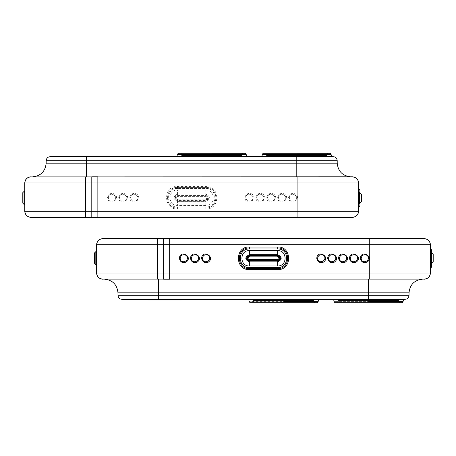 <?xml version="1.0" encoding="UTF-8"?>
<svg xmlns="http://www.w3.org/2000/svg" width="456" height="456" viewBox="0 0 456 456"><rect width="100%" height="100%" fill="white"/><g stroke="black" fill="none" stroke-linecap="round" stroke-linejoin="round"><path stroke-width="0.34" stroke-dasharray="2.28 1.71" d="M30.883 176.791C27.178 177.184 25.131 179.231 24.738 182.936L24.738 211.231C25.131 214.936 27.178 216.988 30.883 217.375C27.178 216.988 25.131 214.936 24.738 211.231L24.738 182.936C25.131 179.231 27.178 177.184 30.883 176.791L30.883 176.871C27.229 177.259 25.205 179.276 24.823 182.936L24.823 211.231C25.205 214.89 27.229 216.908 30.883 217.295L30.883 217.295C27.229 216.908 25.205 214.89 24.823 211.231L24.823 182.936C25.205 179.276 27.229 177.259 30.883 176.871L30.883 176.871C27.229 177.259 25.205 179.276 24.823 182.936C25.205 179.276 27.229 177.259 30.883 176.871L91.793 176.791L91.793 182.936L91.793 176.791L97.858 176.791L97.858 217.375L91.793 217.375L91.793 182.936L91.793 217.375L97.858 217.375L97.858 182.936L97.858 211.231L297.922 211.231L297.922 217.295L97.858 217.295L97.858 211.231L91.793 211.231L91.793 217.295L30.883 217.295C27.229 216.908 25.205 214.89 24.823 211.231L24.823 182.936C25.205 179.276 27.229 177.259 30.883 176.871M24.738 191.434L24.823 204.368L24.823 191.434L24.823 204.368L24.823 191.434L24.823 204.368L24.823 191.434L24.823 204.368L24.014 204.368L24.823 204.368L24.014 204.368L24.823 204.368L24.014 204.368L24.014 191.434L24.738 191.434M97.858 176.871L91.793 176.871L97.858 176.871L97.858 182.936L97.858 176.871L352.494 176.871C356.153 177.259 358.171 179.276 358.558 182.936C358.171 179.276 356.153 177.259 352.494 176.871C356.153 177.259 358.171 179.276 358.558 182.936L358.558 211.231L358.558 182.936C358.171 179.276 356.153 177.259 352.494 176.871C356.153 177.259 358.171 179.276 358.558 182.936L358.558 211.231C358.171 214.89 356.153 216.908 352.494 217.295C356.153 216.908 358.171 214.89 358.558 211.231L358.558 182.936L358.558 211.231C358.171 214.89 356.153 216.908 352.494 217.295C356.153 216.908 358.171 214.89 358.558 211.231C358.171 214.89 356.153 216.908 352.494 217.295L30.883 217.295C27.229 216.908 25.205 214.89 24.823 211.231L24.823 182.936L24.823 211.231C25.205 214.89 27.229 216.908 30.883 217.295L30.883 217.375M91.793 176.871L91.793 211.231L85.454 211.231L85.454 176.871M97.858 217.295L91.793 217.295M358.638 211.231L358.638 182.936C358.251 179.231 356.199 177.184 352.494 176.791L352.494 176.791C356.199 177.184 358.251 179.231 358.638 182.936L358.638 211.231C358.251 214.936 356.199 216.988 352.494 217.375C356.199 216.988 358.251 214.936 358.638 211.231M297.922 217.495L352.494 217.375M358.843 206.785L358.558 188.596L358.695 206.785M358.638 203.672L359.368 203.672L359.368 192.358L358.558 192.358L358.558 203.672L358.638 192.358M358.638 206.785L358.638 188.596M359.368 203.672L361.386 201.655L361.386 194.376L359.368 192.358M108.328 156.659L78.01 156.659L108.328 156.744M95.942 156.579L90.396 156.579L95.942 156.659M96.592 156.579L89.752 156.579L96.592 156.659M296.788 156.659L333.171 156.659C335.605 156.915 336.955 158.266 337.212 160.706L86.589 160.706L86.589 156.659L333.125 156.659L260.45 156.659L333.125 156.659L260.45 156.659L296.788 156.659L296.788 176.871L32.479 176.871L296.788 176.871M32.479 176.871C40.732 175.999 45.298 171.439 46.17 163.18L46.17 160.706C46.426 158.266 47.772 156.915 50.211 156.659L86.589 156.659M211.903 156.659L175.56 156.659L211.903 156.659M109.6 156.659L76.745 156.659L109.6 156.659M178.393 153.227L245.408 153.227M242.985 153.227L242.176 154.031L183.928 154.031L242.176 154.031L242.176 155.45L181.625 155.45L242.176 155.45M263.277 153.227L330.298 153.227L263.277 153.227L330.298 153.227L331.107 154.031L331.107 154.641L262.468 154.641L262.468 154.031L296.788 154.031L266.515 154.031L265.705 153.227L327.875 153.227L265.705 153.227L266.515 154.031L266.515 155.45L327.066 155.45L266.515 155.45L327.066 155.45L266.515 155.45L266.515 154.031L327.066 154.031L327.066 155.45L327.066 154.031L265.084 154.031L331.107 154.031L262.468 154.031M359.909 189.656L358.678 188.596L358.678 206.785L359.909 205.724M358.712 203.672L358.718 192.358M46.17 163.18L337.212 163.18L337.212 160.706M337.212 163.18C338.084 171.439 342.644 175.999 350.903 176.871M24.014 204.368L22.8 203.159L22.8 192.649L24.014 191.434L24.014 204.368L24.014 191.434L24.014 204.368L22.8 203.159L22.8 192.649L24.014 191.434L24.014 204.368L22.8 203.159L22.8 192.649L24.014 191.434M155.998 217.09L220.681 217.09L155.998 217.09C142.534 217.09 142.534 217.09 155.998 217.09C142.534 217.09 142.534 217.09 155.998 217.09L155.998 217.09M220.681 217.09C234.145 217.09 234.145 217.09 220.681 217.09C234.145 217.09 234.145 217.09 220.681 217.09L220.681 217.295C236.105 217.295 236.105 217.295 220.681 217.295C236.105 217.295 236.105 217.295 220.681 217.295L155.998 217.295C140.579 217.295 140.579 217.295 155.998 217.295C140.579 217.295 140.579 217.295 155.998 217.295L220.681 217.295L155.998 217.495C138.618 217.495 138.618 217.495 155.998 217.495C138.618 217.495 138.618 217.495 155.998 217.495L220.681 217.495C238.06 217.495 238.06 217.495 220.681 217.495C238.06 217.495 238.06 217.495 220.681 217.495L220.681 217.09M76.745 156.049L109.6 156.049M245.761 197.716C246.422 200.777 248.241 201.826 251.222 200.862C257.452 196.587 246.354 190.18 245.761 197.716C246.422 200.777 248.241 201.826 251.222 200.862C257.452 196.587 246.354 190.18 245.761 197.716M177.544 194.889L177.544 194.079C172.858 196.502 172.858 198.924 177.544 201.347L205.838 201.347C210.524 198.924 210.524 196.502 205.838 194.079L177.544 194.079L205.838 194.079C210.524 196.502 210.524 198.924 205.838 201.347L177.544 201.347C172.858 198.924 172.858 196.502 177.544 194.079L177.544 190.038L205.838 190.038L205.838 194.889L177.544 194.889C173.901 196.775 173.901 198.656 177.544 200.537L205.838 200.537C209.481 198.656 209.481 196.775 205.838 194.889M177.544 199.044L205.838 199.044C207.554 198.16 207.554 197.271 205.838 196.382L177.544 196.382C175.822 197.271 175.822 198.16 177.544 199.044L205.838 199.044C207.554 198.16 207.554 197.271 205.838 196.382L177.544 196.382C175.822 197.271 175.822 198.16 177.544 199.044L177.544 199.853C174.779 198.428 174.779 197.003 177.544 195.573L205.838 195.573C208.597 197.003 208.597 198.428 205.838 199.853L177.544 199.853M177.544 188.419C165.556 187.912 165.556 207.514 177.544 207.007L205.838 207.007C217.82 207.514 217.82 187.912 205.838 188.419L177.544 188.419L177.544 187.41L205.838 187.41C219.125 186.846 219.125 208.586 205.838 208.016L177.544 208.016C164.257 208.586 164.257 186.846 177.544 187.41C164.257 186.846 164.257 208.586 177.544 208.016L205.838 208.016C219.125 208.586 219.125 186.846 205.838 187.41L177.544 187.41L177.544 186.401L205.838 186.401C220.425 185.78 220.425 209.652 205.838 209.03L177.544 209.03C162.952 209.652 162.952 185.78 177.544 186.401M108.363 197.716C109.018 200.777 110.842 201.826 113.818 200.862C120.048 196.587 108.956 190.18 108.363 197.716C109.018 200.777 110.842 201.826 113.818 200.862C120.048 196.587 108.956 190.18 108.363 197.716M119.478 197.716C120.139 200.777 121.957 201.826 124.933 200.862C131.163 196.587 120.07 190.18 119.478 197.716C120.139 200.777 121.957 201.826 124.933 200.862C131.163 196.587 120.07 190.18 119.478 197.716M130.593 197.716C131.254 200.777 133.072 201.826 136.053 200.862C142.283 196.587 131.185 190.18 130.593 197.716C131.254 200.777 133.072 201.826 136.053 200.862C142.283 196.587 131.185 190.18 130.593 197.716M256.66 197.716C257.315 200.777 259.139 201.826 262.114 200.862C268.345 196.587 257.252 190.18 256.66 197.716C257.315 200.777 259.139 201.826 262.114 200.862C268.345 196.587 257.252 190.18 256.66 197.716M267.558 197.716C268.214 200.777 270.032 201.826 273.013 200.862C279.243 196.587 268.151 190.18 267.558 197.716C268.214 200.777 270.032 201.826 273.013 200.862C279.243 196.587 268.151 190.18 267.558 197.716M278.451 197.716C279.112 200.777 280.93 201.826 283.911 200.862C290.141 196.587 279.043 190.18 278.451 197.716C279.112 200.777 280.93 201.826 283.911 200.862C290.141 196.587 279.043 190.18 278.451 197.716M289.349 197.716C290.01 200.777 291.829 201.826 294.81 200.862C301.034 196.587 289.942 190.18 289.349 197.716C290.01 200.777 291.829 201.826 294.81 200.862C301.034 196.587 289.942 190.18 289.349 197.716M163.607 238.705L169.672 238.705L169.672 273.064L169.672 238.705L163.607 238.705L169.672 238.625L169.672 244.769L163.607 244.769L163.607 273.064L163.607 238.705L163.607 244.769L96.632 244.769L96.632 273.064L96.632 244.769C97.02 241.11 99.043 239.092 102.697 238.705L163.607 238.705L163.607 279.129L102.697 279.129C99.043 278.741 97.02 276.724 96.632 273.064C97.02 276.724 99.043 278.741 102.697 279.129C99.043 278.741 97.02 276.724 96.632 273.064C97.02 276.724 99.043 278.741 102.697 279.129L102.697 279.209C98.992 278.815 96.946 276.769 96.552 273.064L96.552 244.769C96.946 241.064 98.992 239.012 102.697 238.625L102.697 238.705C99.043 239.092 97.02 241.11 96.632 244.769C97.02 241.11 99.043 239.092 102.697 238.705C99.043 239.092 97.02 241.11 96.632 244.769L96.632 273.064C97.02 276.724 99.043 278.741 102.697 279.129L102.697 279.209C98.992 278.815 96.946 276.769 96.552 273.064L96.552 244.769C96.946 241.064 98.992 239.012 102.697 238.625L102.697 238.625M96.632 251.632L96.632 264.565L96.632 251.632L96.632 264.565L96.632 251.632L96.632 264.565L96.632 251.632L96.632 264.565L95.823 264.565L96.632 264.565L95.823 264.565L96.632 264.565L95.823 264.565L95.823 251.632L96.632 251.632L95.823 251.632L96.632 251.632L95.823 251.632L94.614 252.841L95.823 251.632L94.614 252.841L95.823 251.632L96.632 251.632M430.373 273.064L369.736 273.064L369.736 244.769L430.373 244.769C429.985 241.11 427.962 239.092 424.308 238.705L157.269 238.625L157.269 273.064L163.607 273.064L163.607 279.209L169.672 279.209L169.672 273.064L169.672 279.209L169.672 273.064L369.736 273.064L369.736 279.129L163.607 279.209L163.607 273.064L169.672 273.064L169.672 244.769L369.736 244.769L369.736 238.705L424.308 238.625C428.013 239.012 430.059 241.064 430.453 244.769L430.453 273.064C430.059 276.769 428.013 278.815 424.308 279.209C428.013 278.815 430.059 276.769 430.453 273.064L430.453 244.769C430.059 241.064 428.013 239.012 424.308 238.625L424.308 238.705C427.962 239.092 429.985 241.11 430.373 244.769L430.373 273.064C429.985 276.724 427.962 278.741 424.308 279.129L424.308 279.129C427.962 278.741 429.985 276.724 430.373 273.064L430.373 244.769L430.373 273.064C429.985 276.724 427.962 278.741 424.308 279.129C427.962 278.741 429.985 276.724 430.373 273.064L430.373 244.769L430.373 273.064C429.985 276.724 427.962 278.741 424.308 279.129L424.308 279.209M169.672 238.705L423.253 238.625M96.632 244.769C97.02 241.11 99.043 239.092 102.697 238.705L369.736 238.505M163.607 279.129L169.672 279.129M430.453 249.215L430.453 267.404M430.492 249.215L430.492 267.404M431.735 252.402L431.176 252.328L431.176 263.642L431.176 252.328L430.373 252.328L431.176 252.328L433.2 254.345L433.2 261.624L431.176 263.642L430.373 263.642L430.373 252.328L430.373 263.642L431.735 263.562M180.143 299.341L149.825 299.341L180.143 299.256M167.757 299.421L162.211 299.421L167.757 299.341M161.566 299.421L168.401 299.421M168.401 299.341L161.566 299.341L168.401 299.341M422.712 279.129L368.602 279.129L422.712 279.129C414.458 280.001 409.893 284.561 409.026 292.82L409.026 295.294C408.764 297.734 407.419 299.085 404.979 299.341L122.02 299.341C119.586 299.085 118.235 297.734 117.979 295.294L368.602 295.294L368.602 299.341L404.939 299.341L368.602 299.341M283.712 299.341L320.055 299.341L283.712 299.341M181.408 299.341L148.559 299.341L181.408 299.341M283.712 302.773L314.8 302.773L283.712 302.773M317.222 302.773L250.201 302.773M314.8 302.773L313.99 301.969L255.742 301.969L313.99 301.969L313.99 300.55L253.439 300.55L313.99 300.55M368.602 302.773L402.112 302.773L368.602 302.773M335.092 302.773L402.112 302.773L402.922 301.969L336.893 301.969L398.875 301.969L398.875 300.55L338.323 300.55L398.875 300.55L338.323 300.55L398.875 300.55L398.875 301.969L338.323 301.969L337.514 302.773L338.323 301.969L338.323 300.55L338.323 301.969L398.875 301.969L336.893 301.969L402.922 301.969L334.282 301.969L334.282 301.359L368.602 301.359L334.282 301.359M368.602 279.129L104.287 279.129L368.602 279.129L368.602 292.82L158.403 292.82L158.403 279.129M158.403 299.341L158.403 292.82L117.979 292.82L117.979 295.294M117.979 292.82C117.112 284.561 112.546 280.001 104.287 279.129M94.614 263.351L94.614 252.841L94.614 263.351L95.823 264.565L95.823 251.632L94.614 252.841L94.614 263.351L95.823 264.565L94.614 263.351M424.308 279.129L369.736 279.129M227.812 238.91L292.495 238.91L227.812 238.91C214.349 238.91 214.349 238.91 227.812 238.91C214.349 238.91 214.349 238.91 227.812 238.91L227.812 238.91M292.495 238.91C305.959 238.91 305.959 238.91 292.495 238.91C305.959 238.91 305.959 238.91 292.495 238.91L292.495 238.705C307.914 238.705 307.914 238.705 292.495 238.705C307.914 238.705 307.914 238.705 292.495 238.705L227.812 238.705C212.393 238.705 212.393 238.705 227.812 238.705C212.393 238.705 212.393 238.705 227.812 238.705L292.495 238.705L227.812 238.505C210.433 238.505 210.433 238.505 227.812 238.505C210.433 238.505 210.433 238.505 227.812 238.505L292.495 238.505C309.875 238.505 309.875 238.505 292.495 238.505C309.875 238.505 309.875 238.505 292.495 238.505L292.495 238.91M181.408 299.951L148.559 299.951M317.575 258.284C318.231 255.223 320.055 254.174 323.03 255.138C329.26 259.413 318.168 265.82 317.575 258.284M249.352 261.921C244.667 259.498 244.667 257.076 249.352 254.653L277.653 254.653C282.332 257.076 282.332 259.498 277.653 261.921L249.352 261.921M277.653 256.956C279.368 257.839 279.368 258.729 277.653 259.618L249.352 259.618C247.636 258.729 247.636 257.839 249.352 256.956L277.653 256.956M249.352 268.59L277.653 268.59C290.934 269.154 290.934 247.414 277.653 247.984L249.352 247.984C236.071 247.414 236.071 269.154 249.352 268.59M180.177 258.284C180.832 255.223 182.651 254.174 185.632 255.138C191.862 259.413 180.764 265.82 180.177 258.284M191.292 258.284C191.947 255.223 193.766 254.174 196.747 255.138C202.977 259.413 191.885 265.82 191.292 258.284M202.407 258.284C203.068 255.223 204.886 254.174 207.862 255.138C214.092 259.413 203 265.82 202.407 258.284M328.474 258.284C329.129 255.223 330.948 254.174 333.929 255.138C340.159 259.413 329.061 265.82 328.474 258.284M339.367 258.284C340.028 255.223 341.846 254.174 344.827 255.138C351.057 259.413 339.959 265.82 339.367 258.284M350.265 258.284C350.926 255.223 352.744 254.174 355.726 255.138C361.95 259.413 350.858 265.82 350.265 258.284M361.163 258.284C361.819 255.223 363.643 254.174 366.618 255.138C372.848 259.413 361.756 265.82 361.163 258.284M358.558 211.231L297.922 211.231L297.922 182.936L24.823 182.936M118.668 197.716C119.472 193.977 121.701 192.688 125.337 193.863C132.952 199.095 119.392 206.921 118.668 197.716M255.85 197.716C256.654 193.977 258.877 192.688 262.519 193.863C270.134 199.095 256.574 206.921 255.85 197.716M277.647 197.716C278.451 193.977 280.674 192.688 284.316 193.863C291.931 199.095 278.365 206.921 277.647 197.716M288.54 197.716C289.349 193.977 291.572 192.688 295.209 193.863C302.824 199.095 289.264 206.921 288.54 197.716M266.749 197.716C267.552 193.977 269.775 192.688 273.418 193.863C281.033 199.095 267.472 206.921 266.749 197.716M129.783 197.716C130.593 193.977 132.816 192.688 136.458 193.863C144.067 199.095 130.507 206.921 129.783 197.716M107.553 197.716C108.357 193.977 110.58 192.688 114.222 193.863C121.837 199.095 108.277 206.921 107.553 197.716M244.952 197.716C245.761 193.977 247.984 192.688 251.626 193.863C259.236 199.095 245.676 206.921 244.952 197.716M358.558 182.936L297.922 182.936L297.922 176.871M86.589 176.871L86.589 160.706L46.17 160.706M246.217 154.031L181.625 154.031L180.815 153.227M211.903 154.031L177.583 154.031M211.903 154.641L246.217 154.641M296.788 154.641L331.107 154.641L296.788 154.641M358.866 192.358L358.866 203.672M359.921 203.598L359.926 192.438L359.921 203.598M359.738 189.656L359.738 205.724M331.107 154.031L296.788 154.031M177.544 200.537L177.544 205.388C167.643 205.81 167.643 189.616 177.544 190.038M205.838 190.038C215.734 189.616 215.734 205.81 205.838 205.388L205.838 200.537M205.838 205.388L177.544 205.388M205.838 199.044L205.838 199.853M205.838 196.382L205.838 195.573M177.544 196.382L177.544 195.573M205.838 186.401L205.838 188.419M177.544 207.007L177.544 209.03M205.838 207.007L205.838 209.03M24.823 211.231L85.454 211.231L85.454 217.375L351.439 217.375M31.937 217.375L85.454 217.495M96.632 273.064L157.269 273.064L157.269 279.129M318.031 301.969L252.008 301.969L283.712 301.969L253.439 301.969L252.63 302.773M318.031 301.359L249.398 301.359M402.922 301.359L368.602 301.359M430.658 267.404L430.658 249.215M95.823 251.632L95.823 264.565M103.751 238.625L157.269 238.505M409.026 292.82L368.602 292.82L368.602 295.294L409.026 295.294M181.625 154.031L181.625 155.45M327.066 154.031L327.875 153.227L327.066 154.031M142.523 217.495L145.561 217.09M234.162 217.495L231.124 217.09M253.439 301.969L253.439 300.55M398.875 301.969L399.684 302.773L398.875 301.969M214.337 238.505L217.369 238.91M305.97 238.505L302.938 238.91"/><path stroke-width="0.68" d="M24.823 211.231C25.205 214.89 27.229 216.908 30.883 217.295L85.454 217.295L85.454 182.936L91.793 182.936L91.793 211.231L97.858 211.231L97.858 182.936L297.922 182.936L297.922 211.231L97.858 211.231L97.858 217.375L91.793 217.375L91.793 211.231L24.823 211.231L24.823 182.936C25.205 179.276 27.229 177.259 30.883 176.871L30.883 176.791C27.178 177.184 25.131 179.231 24.738 182.936L24.738 191.434M24.738 204.368L24.738 211.231C25.131 214.936 27.178 216.988 30.883 217.375C27.178 216.988 25.131 214.936 24.738 211.231L24.738 182.936C25.131 179.231 27.178 177.184 30.883 176.791M91.793 182.936L91.793 176.791L97.858 176.791L97.858 182.936L91.793 182.936M91.793 176.871L30.883 176.871M352.494 176.871C356.153 177.259 358.171 179.276 358.558 182.936L358.558 211.231C358.171 214.89 356.153 216.908 352.494 217.295L352.494 217.375C356.199 216.988 358.251 214.936 358.638 211.231L358.638 182.936C358.251 179.231 356.199 177.184 352.494 176.791L97.858 176.871M97.858 217.295L91.793 217.295M31.937 217.375L30.883 217.375M358.638 188.596L358.638 182.936C358.251 179.231 356.199 177.184 352.494 176.791M352.494 217.375C356.199 216.988 358.251 214.936 358.638 211.231L358.638 206.785M361.386 194.376L359.368 192.358L359.368 203.672L361.386 201.655L361.386 194.376M358.558 203.672L359.368 203.672M358.558 192.358L359.368 192.358M350.903 176.871C342.644 175.999 338.084 171.439 337.212 163.18L337.212 160.706C336.955 158.266 335.605 156.915 333.171 156.659L50.211 156.659C47.772 156.915 46.426 158.266 46.17 160.706L296.788 160.706L296.788 156.659M211.903 154.031L246.217 154.031L245.408 153.227L178.393 153.227L177.583 154.031L176.991 156.072L175.56 156.659M246.217 154.031L246.217 154.641L177.583 154.641M358.866 192.358L358.843 188.596L359.909 189.605L359.926 192.438L359.909 189.656L358.558 188.596M358.866 203.672L358.843 206.785L359.909 205.724L359.921 203.598L359.875 205.987L358.843 206.785L358.712 203.672M358.718 192.358L358.695 188.596M337.212 163.18L46.17 163.18L46.17 160.706M46.17 163.18C45.298 171.439 40.732 175.999 32.479 176.871M24.823 204.368L24.014 204.368L22.8 203.159L22.8 192.649L22.8 203.159L24.014 204.368L22.8 203.159L22.8 192.649L24.014 191.434L24.823 191.434M85.454 217.495L351.439 217.375M331.107 154.031L331.107 154.641L262.468 154.641L261.881 156.072L260.45 156.659L261.881 156.072L262.468 154.031L263.277 153.227L330.298 153.227L331.107 154.031L296.788 154.031M109.6 156.659L109.6 156.049L76.745 156.049L76.745 156.659M163.607 238.705L102.697 238.705C99.043 239.092 97.02 241.11 96.632 244.769L96.632 273.064C97.02 276.724 99.043 278.741 102.697 279.129L102.697 279.209C98.992 278.815 96.946 276.769 96.552 273.064L96.552 244.769C96.946 241.064 98.992 239.012 102.697 238.625C98.992 239.012 96.946 241.064 96.552 244.769L96.552 251.632M102.697 279.209C98.992 278.815 96.946 276.769 96.552 273.064L96.552 264.565M169.672 279.129L424.308 279.129C427.962 278.741 429.985 276.724 430.373 273.064L430.373 244.769C429.985 241.11 427.962 239.092 424.308 238.705C427.962 239.092 429.985 241.11 430.373 244.769C429.985 241.11 427.962 239.092 424.308 238.705L102.697 238.625M424.308 238.625C428.013 239.012 430.059 241.064 430.453 244.769C430.059 241.064 428.013 239.012 424.308 238.625L424.308 238.705C427.962 239.092 429.985 241.11 430.373 244.769L369.736 244.769L369.736 273.064L169.672 273.064L169.672 279.209L163.607 279.209L163.607 238.625L169.672 238.625L169.672 244.769L369.736 244.769L369.736 238.705L169.672 238.705M96.632 273.064L169.672 273.064L169.672 244.769L157.269 244.769L157.269 279.129L163.607 279.129M430.453 267.404L430.453 249.215M430.453 273.064C430.059 276.769 428.013 278.815 424.308 279.209C428.013 278.815 430.059 276.769 430.453 273.064M431.176 252.328L433.2 254.345L433.2 261.624L431.176 263.642M168.401 299.341L161.566 299.341M368.602 299.341L404.979 299.341C407.419 299.085 408.764 297.734 409.026 295.294L158.403 295.294L158.403 299.341L368.602 299.341L368.602 279.129M104.287 279.129C112.546 280.001 117.112 284.561 117.979 292.82L117.979 295.294C118.235 297.734 119.586 299.085 122.02 299.341L158.403 299.341M318.031 301.969L249.398 301.969L250.201 302.773L317.222 302.773L318.031 301.969L318.624 299.928L320.055 299.341M368.602 302.773L402.112 302.773L402.922 301.969L403.509 299.928L404.939 299.341L403.509 299.928L402.922 301.969L334.282 301.969L335.092 302.773L368.602 302.773M430.658 249.227L431.724 250.276L431.724 266.344L430.51 267.404M430.373 249.215L430.658 267.404C432.932 267.923 431.188 262.542 431.741 254.938C431.245 249.267 432.807 250.555 430.658 249.215L431.724 250.276M430.373 267.404L431.553 266.344L431.553 250.276M117.979 292.82L409.026 292.82L409.026 295.294M409.026 292.82C409.893 284.561 414.458 280.001 422.712 279.129M95.823 264.565L95.823 251.632L94.614 252.841L94.614 263.351L95.823 264.565L96.632 264.565M95.823 251.632L96.632 251.632M94.614 252.841L94.614 263.351L94.614 252.841M181.408 299.341L181.408 299.951L148.559 299.951L148.559 299.341M317.575 258.284C318.231 255.223 320.055 254.174 323.03 255.138C329.26 259.413 318.168 265.82 317.575 258.284M249.352 255.463L249.352 250.612C239.457 250.19 239.457 266.384 249.352 265.962L277.653 265.962C287.548 266.384 287.548 250.19 277.653 250.612L277.653 254.653L249.352 254.653C244.667 257.076 244.667 259.498 249.352 261.921L277.653 261.921C282.332 259.498 282.332 257.076 277.653 254.653L277.653 255.463C281.295 257.344 281.295 259.225 277.653 261.111L249.352 261.111C245.71 259.225 245.71 257.344 249.352 255.463L277.653 255.463M249.352 256.956L277.653 256.956C279.368 257.839 279.368 258.729 277.653 259.618L249.352 259.618C247.636 258.729 247.636 257.839 249.352 256.956L249.352 256.147C246.593 257.572 246.593 258.997 249.352 260.427L277.653 260.427C280.411 258.997 280.411 257.572 277.653 256.147L249.352 256.147M277.653 246.97L249.352 246.97C234.766 246.348 234.766 270.22 249.352 269.599L277.653 269.599C292.239 270.22 292.239 246.348 277.653 246.97L277.653 247.984C290.934 247.414 290.934 269.154 277.653 268.59L249.352 268.59C236.071 269.154 236.071 247.414 249.352 247.984L277.653 247.984L277.653 248.993C289.634 248.486 289.634 268.088 277.653 267.581L249.352 267.581C237.371 268.088 237.371 248.486 249.352 248.993L277.653 248.993M180.177 258.284C180.832 255.223 182.651 254.174 185.632 255.138C191.862 259.413 180.764 265.82 180.177 258.284M191.292 258.284C191.947 255.223 193.766 254.174 196.747 255.138C202.977 259.413 191.885 265.82 191.292 258.284M202.407 258.284C203.068 255.223 204.886 254.174 207.862 255.138C214.092 259.413 203 265.82 202.407 258.284M328.474 258.284C329.129 255.223 330.948 254.174 333.929 255.138C340.159 259.413 329.061 265.82 328.474 258.284M339.367 258.284C340.028 255.223 341.846 254.174 344.827 255.138C351.057 259.413 339.959 265.82 339.367 258.284M350.265 258.284C350.926 255.223 352.744 254.174 355.726 255.138C361.95 259.413 350.858 265.82 350.265 258.284M361.163 258.284C361.819 255.223 363.643 254.174 366.618 255.138C372.848 259.413 361.756 265.82 361.163 258.284M424.308 238.705L369.736 238.705L423.253 238.625M102.697 279.129L157.269 279.129M24.823 182.936L85.454 182.936L85.454 176.871M358.558 182.936L297.922 182.936L297.922 176.871M358.558 211.231L297.922 211.231L297.922 217.495M24.014 204.368L24.014 191.434M86.589 156.659L86.589 176.871M337.212 160.706L296.788 160.706L296.788 176.871M190.483 258.284C191.286 262.023 193.509 263.311 197.152 262.137C204.767 256.905 191.206 249.079 190.483 258.284M327.664 258.284C328.468 262.023 330.691 263.311 334.333 262.137C341.949 256.905 328.388 249.079 327.664 258.284M349.456 258.284C350.265 262.023 352.488 263.311 356.125 262.137C363.74 256.905 350.179 249.079 349.456 258.284M360.354 258.284C361.158 262.023 363.381 263.311 367.023 262.137C374.638 256.905 361.078 249.079 360.354 258.284M338.563 258.284C339.367 262.023 341.59 263.311 345.232 262.137C352.841 256.905 339.281 249.079 338.563 258.284M201.598 258.284C202.401 262.023 204.624 263.311 208.267 262.137C215.882 256.905 202.321 249.079 201.598 258.284M179.368 258.284C180.171 262.023 182.394 263.311 186.037 262.137C193.652 256.905 180.091 249.079 179.368 258.284M316.766 258.284C317.57 262.023 319.793 263.311 323.435 262.137C331.05 256.905 317.49 249.079 316.766 258.284M430.373 273.064L369.736 273.064L369.736 279.129M158.403 279.129L158.403 295.294L117.979 295.294M283.712 301.359L318.031 301.359M368.602 301.359L402.922 301.359M249.352 265.962L249.352 261.111M277.653 265.962L277.653 261.111M277.653 250.612L249.352 250.612M277.653 256.956L277.653 256.147M277.653 259.618L277.653 260.427M249.352 259.618L249.352 260.427M249.352 267.581L249.352 269.599M277.653 269.599L277.653 267.581M249.352 248.993L249.352 246.97M369.736 238.505L157.269 238.505M96.632 244.769L157.269 244.769L157.269 238.625L103.751 238.625M246.217 154.641L246.81 156.072L248.241 156.659M331.107 154.641L331.7 156.072L333.125 156.659L331.7 156.072L331.107 154.641M262.468 154.031L263.277 153.227M247.374 299.341L248.805 299.928L249.398 301.969M334.282 301.359L333.689 299.928L332.264 299.341L333.689 299.928L334.282 301.969L335.092 302.773"/></g></svg>
